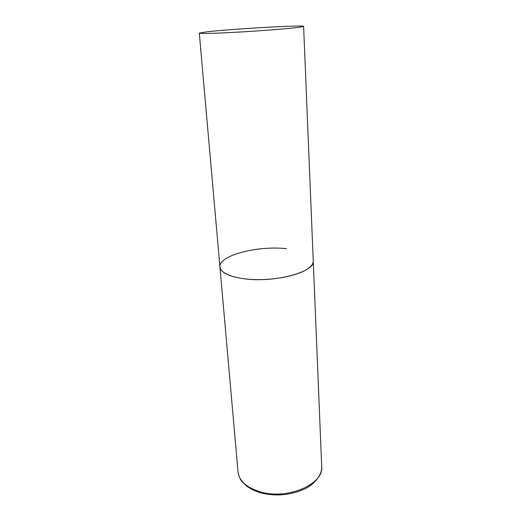<?xml version="1.0" encoding="UTF-8"?>
<svg xmlns="http://www.w3.org/2000/svg" width="521" height="521" viewBox="0 0 521 521"><rect width="100%" height="100%" fill="white"/><g stroke="black" fill="none" stroke-linecap="round" stroke-linejoin="round"><path stroke-width="0.78" d="M303.606 26.382C304.485 24.767 231.077 28.968 206.837 31.833L199.296 33.129C199.133 33.819 216.072 33.396 239.934 32.015C263.763 30.641 289.474 28.577 298.956 27.326L303.606 26.382L321.704 466.569C324.082 484.016 287.885 500.023 260.689 491.974C246.778 487.799 239.23 481.137 238.038 471.98L219.94 267.012C220.363 273.759 235.961 279.419 257.25 279.627C278.507 279.881 301.118 274.521 309.344 267.644C312.033 265.41 313.342 263.183 313.251 260.982C315.628 271.747 274.6 283.027 244.401 278.813C229.006 276.618 220.858 272.685 219.94 267.012C218.325 255.485 257.511 245.391 286.426 248.68M238.038 471.98C239.054 476.936 240.494 480.258 242.369 481.951L246.466 485.93C250.432 488.913 255.264 491.238 260.962 492.912M321.704 466.569C322.597 472.996 315.693 484.211 303.639 489.408C290.197 495.21 276.169 496.435 261.549 493.068M219.94 267.012L199.296 33.129"/></g></svg>
